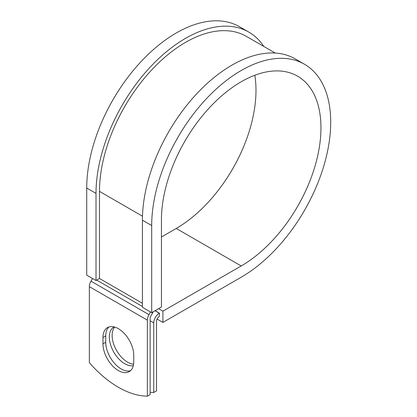 <?xml version="1.0" encoding="UTF-8"?>
<svg xmlns="http://www.w3.org/2000/svg" width="417" height="417" viewBox="0 0 417 417"><rect width="100%" height="100%" fill="white"/><g stroke="black" fill="none" stroke-linecap="round" stroke-linejoin="round"><path stroke-width="0.63" d="M118.36 370.546A21.778 12.573 -120 0 0 129.249 371.625A21.778 12.573 -120 0 0 133.758 361.654L133.758 355.357A21.778 12.573 -120 0 0 124.25 333.438A21.778 12.573 -120 0 0 107.466 327.6A21.778 12.573 -120 0 0 102.957 337.572L102.957 343.869A21.778 12.573 -120 0 0 118.36 370.546M108.952 326.954A21.778 12.573 -120 0 0 105.741 335.966L105.741 342.263A21.778 12.573 -120 0 0 121.144 368.936A21.778 12.573 -120 0 0 130.552 370.666M133.591 364.171A21.778 12.573 60 0 1 127.524 362.107A21.778 12.573 60 0 1 113.95 344.89A21.778 12.573 60 0 1 114.696 327.079M133.31 365.652A21.778 12.573 60 0 1 124.74 363.713A21.778 12.573 60 0 1 110.51 344.52A21.778 12.573 60 0 1 113.851 327.069A21.778 12.573 60 0 1 114.117 326.923M150.146 392.298A92.287 53.282 -120 0 0 153.743 392.465L156.526 390.859L156.526 321.278A3.935 2.273 -60 0 1 159.31 316.456L159.424 313.177L155.114 310.686M153.743 392.465L153.743 322.888A7.876 4.545 -60 0 1 159.31 313.24L159.424 313.177M92.522 278.499L90.984 281.162A7.876 4.545 120 0 0 89.353 286.651L89.353 362.66A92.287 53.282 60 0 0 147.363 396.15L150.146 394.545L150.146 318.536A3.935 2.273 120 0 1 150.959 315.789L152.846 312.521A7.876 4.545 -60 0 0 153.258 311.76M150.532 311.989L148.994 314.653A7.876 4.545 120 0 0 147.363 320.141L147.363 396.15M142.478 216.199L99.491 191.382A121.655 70.238 -60 0 1 152.591 68.951A121.655 70.238 -60 0 1 246.343 36.357L275.267 53.058M99.491 191.382L99.491 278.499L96.009 280.511L86.726 275.152L86.726 188.031A126.58 73.079 -60 0 1 141.978 60.647A126.58 73.079 -60 0 1 239.52 26.735L248.803 32.093A126.58 73.079 -60 0 1 263.82 46.449M254.818 75.258A112.799 65.125 -60 0 1 176.229 228.453L241.198 265.963A112.799 65.125 -60 0 0 314.887 166.565A112.799 65.125 -60 0 0 297.597 76.181A112.799 65.125 -60 0 0 210.679 106.403A112.799 65.125 -60 0 0 161.442 219.915L161.442 307.032L151.694 312.661L151.694 225.54A126.58 73.079 -60 0 1 206.947 98.157A126.58 73.079 -60 0 1 304.488 64.244A126.58 73.079 -60 0 1 323.889 165.674A126.58 73.079 -60 0 1 241.198 277.216L162.906 322.419L157.073 319.052M176.229 228.453L161.442 236.997M158.596 308.674L162.906 311.165L162.906 322.419M241.198 265.963L162.906 311.165M151.694 225.54L142.416 220.181A126.58 73.079 -60 0 1 197.668 92.798A126.58 73.079 -60 0 1 295.205 58.886L304.488 64.244M96.009 280.511L96.009 193.389A126.58 73.079 -60 0 1 151.262 66.006A126.58 73.079 -60 0 1 248.803 32.093M142.416 220.181L142.416 307.303L151.694 312.661M159.31 313.24L154.999 310.754M147.363 320.141L89.353 286.651M153.743 322.888L150.146 320.814M142.416 303.284L99.491 278.499M142.416 306.495L96.702 280.109M148.994 314.653L90.984 281.162M105.741 335.966L102.957 337.572M105.741 342.263L102.957 343.869M96.009 193.389L86.726 188.031"/></g></svg>
